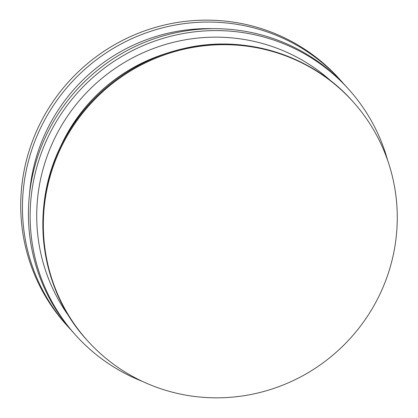 <?xml version="1.0" encoding="UTF-8"?>
<svg xmlns="http://www.w3.org/2000/svg" width="418" height="418" viewBox="0 0 418 418"><rect width="100%" height="100%" fill="white"/><g stroke="black" fill="none" stroke-linecap="round" stroke-linejoin="round"><path stroke-width="0.63" d="M343.909 84.065A183.716 179.923 138 0 0 340.968 80.716A183.716 179.923 138 0 0 45.144 119.167A183.716 179.923 138 0 0 67.977 326.641A183.716 179.923 138 0 0 71.003 329.917M212.893 28.675A177.075 173.423 138 0 0 50.897 122.218A177.075 173.423 138 0 0 29.542 193.847M387.669 160.413A183.716 179.923 138 0 0 348.659 89.253L346.935 87.336A183.716 179.923 138 0 0 51.111 125.787A183.716 179.923 138 0 0 73.944 333.261L75.668 335.179A183.716 179.923 138 0 0 142.386 381.378M348.659 89.253A183.716 179.923 138 0 0 52.835 127.704A183.716 179.923 138 0 0 75.668 335.179M331.547 81.484A177.075 173.423 138 0 0 58.593 130.756A177.075 173.423 138 0 0 69.722 317.356M65.401 139.089A178.611 174.923 138 0 0 87.602 340.801A178.611 174.923 138 0 0 375.207 303.416A178.611 174.923 138 0 0 353.006 101.705A178.611 174.923 138 0 0 65.401 139.089M340.968 80.716L339.238 78.798A183.716 179.923 138 0 0 43.42 117.249A183.716 179.923 138 0 0 66.253 324.723L67.977 326.641M167.482 53.065A169.379 165.878 138 0 0 66.19 135.322A169.379 165.878 138 0 0 58.52 151.222M64.905 138.536A178.611 174.923 138 0 0 87.106 340.252C37.772 287.051 28.617 201.675 65.354 137.574C89.53 93.486 133.091 60.375 181.934 48.969C243.354 33.691 311.248 54.45 352.51 101.156A178.611 174.923 138 0 0 64.905 138.536M87.106 340.252L87.602 340.801M352.51 101.156L353.006 101.705"/></g></svg>
